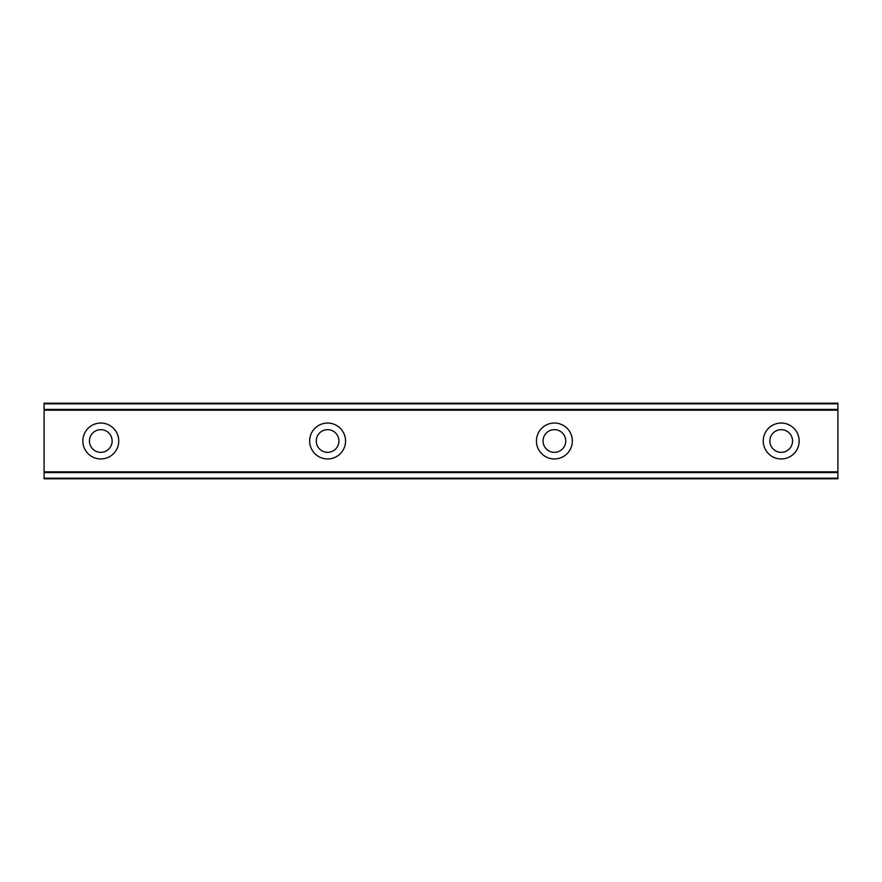 <?xml version="1.0" encoding="UTF-8"?>
<svg xmlns="http://www.w3.org/2000/svg" width="882" height="882" viewBox="0 0 882 882"><rect width="100%" height="100%" fill="white"/><g stroke="black" fill="none" stroke-linecap="round" stroke-linejoin="round"><path stroke-width="1.32" d="M100.802 452.345A11.345 11.345 0 0 1 89.457 441A11.345 11.345 0 0 1 100.802 429.655A11.345 11.345 0 0 1 112.135 441A11.345 11.345 0 0 1 100.802 452.345M781.198 452.345A11.345 11.345 0 0 1 769.865 441A11.345 11.345 0 0 1 781.198 429.655A11.345 11.345 0 0 1 792.543 441A11.345 11.345 0 0 1 781.198 452.345M554.403 452.345A11.345 11.345 0 0 1 543.058 441A11.345 11.345 0 0 1 554.403 429.655A11.345 11.345 0 0 1 565.737 441A11.345 11.345 0 0 1 554.403 452.345M327.597 452.345A11.345 11.345 0 0 1 316.263 441A11.345 11.345 0 0 1 327.597 429.655A11.345 11.345 0 0 1 338.942 441A11.345 11.345 0 0 1 327.597 452.345M100.802 423.04A17.96 17.96 0 0 0 82.842 441A17.96 17.96 0 0 0 100.802 458.96A17.96 17.96 0 0 0 118.75 441A17.96 17.96 0 0 0 100.802 423.04M781.198 423.04A17.96 17.96 0 0 0 763.25 441A17.96 17.96 0 0 0 781.198 458.96A17.96 17.96 0 0 0 799.158 441A17.96 17.96 0 0 0 781.198 423.04M554.403 423.04A17.96 17.96 0 0 0 536.443 441A17.96 17.96 0 0 0 554.403 458.96A17.96 17.96 0 0 0 572.352 441A17.96 17.96 0 0 0 554.403 423.04M327.597 423.04A17.96 17.96 0 0 0 309.648 441A17.96 17.96 0 0 0 327.597 458.96A17.96 17.96 0 0 0 345.557 441A17.96 17.96 0 0 0 327.597 423.04M44.1 478.176L44.1 478.805L837.9 478.805L837.9 478.176L44.1 478.176L44.1 472.576L837.9 472.576L837.9 471.826L44.1 471.826L44.1 472.576M44.1 403.824L837.9 403.824L837.9 403.195L44.1 403.195L44.1 471.826M837.9 403.824L837.9 409.424L44.1 409.424M44.1 410.174L837.9 410.174L837.9 409.424M837.9 410.174L837.9 471.826M837.9 472.576L837.9 478.176"/></g></svg>

